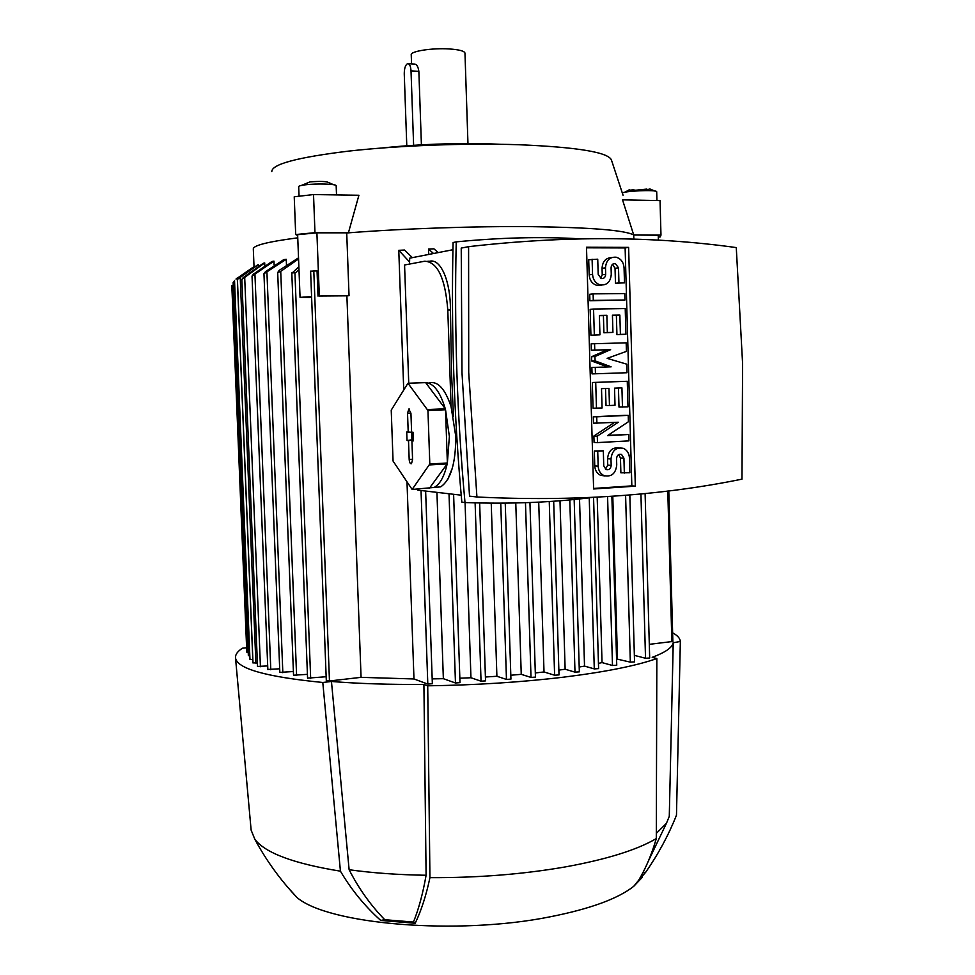 <?xml version="1.0" encoding="UTF-8"?>
<svg xmlns="http://www.w3.org/2000/svg" width="975" height="975" viewBox="0 0 975 975"><rect width="100%" height="100%" fill="white"/><g stroke="black" fill="none" stroke-linecap="round" stroke-linejoin="round"><path stroke-width="1.46" d="M500.455 144.288L491.303 143.922C453.887 142.898 417.446 144.251 381.981 147.981M464.977 53.211L464.965 53.052C464.319 51.005 459.103 49.627 449.329 48.957C432.193 47.799 410.061 51.273 411.243 54.844L411.56 63.923M408.464 63.753L414.07 64.058C416.52 63.948 418.117 66.361 418.86 71.321L421.407 144.812M413.619 145.275L411.023 70.919C410.67 65.959 409.5 63.558 407.526 63.704L407.318 63.777C405.295 65.24 404.272 68.628 404.259 73.929L406.782 145.738M623.074 195.305L611.532 160.302C609.095 152.405 578.199 147.201 518.846 144.727C465.636 142.972 397.776 145.555 348.112 151.174C297.253 157.414 271.818 164.214 271.806 171.576M633.848 239.143L633.726 235.012L622.525 199.851L660.038 200.594L660.977 235.121L633.506 234.877C624.585 230.21 590.826 227.48 532.204 226.663C475.885 226.09 403.236 228.54 348.416 232.842L314.974 232.672L313.523 194.561L294.231 196.779L295.693 234.548L297.668 235.523M654.761 191.039L649.874 188.967L646.912 189.832M632.092 190.478L629.094 189.82M258.351 264.676L237.413 279.398L257.461 264.993L258.351 264.676L258.387 265.785M264.712 262.933L241.849 279.447L243.323 277.473L263.299 263.262L264.712 262.933L264.81 265.334M273.963 261.142L252.025 276.071L253.512 274.072L272.001 261.483L273.963 261.142L274.109 264.932M286.26 259.301L263.957 273.756L265.444 271.696L283.713 259.642L286.26 259.301L286.467 264.578M297.753 237.827C267.516 241.788 252.708 245.554 253.317 249.137L254.024 266.699M248.223 652.409L246.894 652.068M233.244 285.248L231.916 285.431M249.832 655.968L248.454 655.627M234.548 280.983L233.232 282.506M252.866 659.551L250.063 659.271M253.512 266.967L235.999 279.057M257.388 663.012L253.11 662.878M267.698 665.937L257.632 666.425M279.679 668.789L267.954 669.447M293.39 671.531L279.947 672.372M668.789 490.9L672.86 641.453L649.301 644.341M311.622 297.509L300.056 297.375L297.631 234.707L316.899 232.818L348.416 232.842L358.91 195.256L313.523 194.561M346.722 232.976L349.038 295.693L346.893 295.827L361.067 677.345L329.465 680.977L326.442 680.599M425.636 491.047L432.352 683.731L427.806 684.072L413.973 678.966L361.067 677.345M413.973 678.966L407.014 482.406M403.735 389.89L398.775 250.319L404.503 250.039L412.376 257.644M459.993 682.634L455.471 682.987L443.357 678.685L432.181 678.88M443.357 678.685L436.934 492.363M428.72 254.451L428.537 249.027L433.912 248.832L438.202 252.598M292.378 272.793L298.874 266.723M326.15 676.735L307.698 678.125M298.972 269.429L295.583 272.683L291.939 272.951M300.056 297.375L311.586 296.571M346.893 295.827L319.312 296.022L349.038 295.693M316.899 232.818L319.312 296.022M318.008 296.12L317.046 270.879L310.757 271.172M633.726 235.012L658.247 235.231L658.381 240.203M479.651 502.99L485.538 680.879L481.041 681.196L470.949 677.747L459.847 678.21M470.949 677.747L465.063 502.564M505.245 503.149L510.937 679.112L506.464 679.429L496.897 676.272L485.416 677.003M496.897 676.272L491.229 503.161M535.446 677.101L531.009 677.43L521.247 674.334L510.815 675.236M521.247 674.334L515.775 502.978M559.016 674.907L554.617 675.224L544.013 671.97L535.312 672.945M544.013 671.97L538.712 502.125M574.165 499.468L579.345 671.848L574.994 672.141L565.134 669.228L558.87 670.105M565.134 669.228L559.991 500.736M593.556 497.347L598.601 668.618L594.287 668.899L584.525 666.096L579.211 667.022M584.525 666.096L579.528 498.92M611.873 496.287L616.748 665.218L612.483 665.486L602.038 662.598L598.443 663.378M602.038 662.598L597.188 497.165M634.542 661.867L630.338 662.147L616.566 658.954M617.467 658.686L612.788 496.226M307.418 674.347L293.67 675.212M298.569 258.948L280.727 271.367L277.692 272.573L279.167 270.368L298.533 257.839M409.585 261.995L398.775 250.319M433.522 253.512L428.537 249.027M645.109 493.533L649.679 658.003L645.523 658.259L634.359 655.358M461.212 495.178L417.836 490.145L417.739 489.097M408.744 383.212L404.564 264.993L424.722 261.215C437.568 261.909 445.258 278.18 447.793 310.038L451.072 406.599L455.739 436.203C455.849 462.93 450.852 479.81 440.737 486.842L412.133 489.462L429.804 464.003L427.952 410.499L407.964 383.236L391.231 410.134L393.059 461.065L412.133 489.462M409.524 264.067L409.695 258.168L452.924 249.722M427.842 261.215L429.756 261.215C440.883 258.412 450.657 281.678 450.438 310.001L451.523 373.12L453.485 416.276M452.424 467.915L447.793 479.347M433.729 487.61L440.737 486.842M427.952 410.499L445.538 409.756L449.378 436.52L447.367 462.991L429.804 464.003M429.609 464.917L447.172 463.905C444.356 476.251 440.127 484.039 434.497 487.244M425.234 382.651L408.257 383.236M408.391 383.224L425.661 382.639C433.668 383.187 440.2 391.913 445.283 408.805L427.696 409.549M428.525 383.09C437.385 380.421 444.905 388.257 451.072 406.599M429.341 488.353L447.172 463.905M447.367 462.991L445.538 409.756M445.283 408.805L425.661 382.639M407.538 413.254L408.83 409.037L410.938 413.303L411.608 432.205L413.107 432.266L413.412 440.871L411.913 440.798L412.571 459.664L411.487 463.673C410.243 464.003 409.476 462.577 409.171 459.408L408.513 440.627L407.026 440.542L406.721 432.023L408.208 432.071L407.538 413.254L410.938 413.12M408.208 432.071L413.12 432.388L411.657 432.339L411.925 439.786L413.376 439.859L408.513 440.627M406.721 432.023L411.657 432.339M407.026 440.542L411.925 439.786M411.913 440.798L413.4 440.529M411.608 432.205L413.12 432.315M465.002 502.552L461.845 502.162C453.972 416.483 451.059 329.94 453.095 242.519L456.239 241.873C454.204 329.648 457.117 416.544 465.002 502.552C510.742 504.16 553.312 502.442 592.69 497.396M580.222 238.838C541.661 236.547 500.333 237.559 456.239 241.873M461.992 372.718L469.523 496.141L476.921 496.994C572.435 501.674 660.794 495.727 741.975 479.152L742.597 363.687L736.271 247.589C653.689 236.035 564.464 235.731 468.597 246.663L461.224 248.101L461.992 372.718M468.597 246.663L468.719 372.462L476.921 496.994M593.617 488.975L586.499 247.236L628.619 247.382L635.322 486.172L593.617 488.975M628.777 434.509L628.948 440.895L597.468 442.589L597.285 436.142L618.284 422.236L593.507 423.199L593.312 416.776L624.756 415.326L628.229 415.362L628.412 421.748L607.535 435.618L628.777 434.509L608.01 435.301M597.468 442.589L594.067 442.443L593.885 436.032L614.445 422.419M591.362 350.269L591.167 343.822L626.182 342.822L626.425 351.378L607.157 358.349L626.791 364.199L627.023 372.73L592.057 373.9L591.862 367.465L611.13 366.832L595.079 360.86L591.679 361.018L591.557 356.716L607.193 349.854L591.362 350.269L594.762 350.074L594.567 343.602M607.632 366.941L591.679 361.018M589.912 300.751L589.717 294.279L593.117 293.877L624.792 293.56L624.975 299.995L589.912 300.751L593.3 300.373L593.117 293.877M601.453 285.114L596.822 285.346C592.191 283.847 589.643 280.349 589.144 274.853L588.705 259.728L597.736 259.192L598.187 274.353L601.283 278.57C603.939 278.777 605.402 277.363 605.67 274.316L605.487 267.832L602.05 268.332C602.501 261.519 605.67 257.936 611.569 257.583M600.685 278.375L602.233 274.792L602.05 268.332M605.487 267.832C606.121 260.374 609.68 256.827 616.151 257.205C620.917 258.631 623.549 262.153 624.061 267.784L624.487 282.823L615.469 283.298L615.042 268.296L612.556 264.298M625.938 334.267L620.405 334.388L619.856 315.083L612.434 315.205L612.934 332.402L607.352 332.524L606.852 315.303L599.381 315.425L599.942 334.839L590.923 335.217L590.155 309.38L593.556 309.026L625.219 308.563L625.938 334.267L616.931 334.644L616.383 315.413L612.446 315.473M612.934 332.402L603.915 332.78L603.415 315.62L599.381 315.693M622.464 407.087L621.928 387.879L614.53 388.16L615.018 405.271L609.46 405.515L608.961 388.367L601.502 388.659L602.075 407.989L593.068 408.208L592.312 382.492L627.266 381.274L627.997 406.855L619.003 407.075L618.455 388.013M609.46 405.515L606.023 405.503L605.524 388.501M604.939 475.946L600.563 475.325C597.005 473.545 595.067 470.413 594.762 465.928L594.323 450.986L603.318 450.84L603.757 465.818L606.097 469.597C609.058 470.23 610.752 468.817 611.179 465.367L610.996 458.969L607.559 458.762C608.363 450.864 612.178 447.232 619.015 447.878M605.487 469.255L607.742 465.148L607.559 458.762M610.996 458.969C612.008 450.487 616.139 446.952 623.403 448.354C627.096 450.097 629.107 453.265 629.436 457.884L629.85 472.741L620.88 472.826L620.453 458.006L618.711 454.569M586.523 247.821L625.121 247.942L631.837 485.879L593.604 488.438M596.907 423.272L596.712 416.825L593.312 416.776M596.712 416.825L628.229 415.362M597.285 436.142L593.885 436.032M595.079 360.86L594.945 356.545L610.63 349.659L607.193 349.854M610.63 349.659L594.762 350.074M594.945 356.545L591.557 356.716M595.457 373.791L595.262 367.331M624.975 299.995L593.3 300.373M624.487 282.823L618.942 282.86L618.516 267.808L615.371 263.579C612.763 263.408 611.337 264.822 611.081 267.82L611.264 274.292C610.582 281.921 606.913 285.468 600.234 284.907C595.603 283.396 593.044 279.886 592.544 274.377L592.105 259.192M618.942 282.86L615.469 283.298M619.856 315.083L616.383 315.413M620.405 334.388L616.931 334.644M599.942 334.839L590.923 335.217M594.323 334.973L593.556 309.026M606.852 315.303L603.415 315.62M607.352 332.524L603.915 332.78M596.468 408.232L595.713 382.407L592.312 382.492M595.713 382.407L627.266 381.274M624.341 473.082L623.927 458.201L621.526 454.399C618.613 453.826 616.956 455.24 616.553 458.64L616.736 465.026C615.664 473.692 611.41 477.202 603.976 475.593C600.405 473.801 598.467 470.657 598.163 466.16L597.724 451.157L594.323 450.986M597.724 451.157L603.318 450.84M628.619 247.382L625.121 247.942M635.322 486.172L631.837 485.879M239.302 468.524L238.071 438.482M246.614 647.778L242.373 648.217C237.632 651.337 235.341 654.481 235.487 657.625C236.535 668.545 265.627 676.833 322.786 682.476L331.451 681.476C358.971 683.694 389.781 684.669 423.906 684.401L427.72 685.815L429.938 877.658C426.173 895.44 421.249 910.65 415.192 923.276L413.449 922.057L384.747 919.705C370.707 905.348 358.837 888.688 349.123 869.724L331.451 681.476M673.25 642.257L670.958 743.133L673.177 642.781L680.343 641.44L676.479 815.173C668.667 834.905 658.43 853.905 645.743 872.186L638.662 880.242C645.755 868.457 651.629 854.563 656.297 838.573L656.845 658.539C636.443 665.754 605.426 671.958 563.769 677.138C521.345 682.22 475.995 685.108 427.72 685.815M656.845 658.539L652.202 657.345C665.364 652.397 672.36 647.546 673.177 642.781M672.628 632.787C677.515 635.493 680.087 638.381 680.343 641.44M656.297 838.585C636.955 849.956 606.584 859.414 565.147 866.946C522.893 874.283 477.823 877.853 429.938 877.658M423.906 684.401L426.099 875.257C398.105 874.831 372.438 872.991 349.123 869.724M670.958 743.133L669.277 816.368L666.437 823.314L656.321 833.381M426.099 875.257C422.882 893.6 418.665 909.2 413.449 922.057M642.245 877.415L633.713 886.336C617.918 898.755 590.058 908.907 550.156 916.805C457.202 935.573 327.844 924.312 296.985 897.5L287.503 886.982M645.743 872.186L642.891 872.71M415.192 923.276L380.713 920.437C364.735 906.092 351.317 889.675 340.433 871.175C293.767 863.606 265.237 852.979 254.853 839.304L251.136 830.127L235.511 657.893M340.433 871.175L322.786 682.476M384.747 919.705L380.713 920.437M658.296 237.108L660.246 236.937L660.977 235.121M299.057 196.219L298.691 186.639C298.703 185.969 300.934 185.36 305.346 184.811C316.558 183.373 336.619 183.983 336.168 185.725L336.18 185.786M301.421 185.433L310.001 181.898C320.178 181.106 326.393 181.326 328.673 182.557L333.596 184.726M622.464 193.245C621.733 191.027 657.138 189.455 656.699 191.734L656.699 191.831M632.117 191.234L632.068 189.698L635.663 190.235L646.888 189.089L646.937 190.588M643.049 189.93L643.061 190.625M635.663 190.235L635.688 190.954M314.974 232.672L295.693 234.548M411.023 70.919L418.86 71.321M237.278 277.875L252.793 659.551M240.203 276.998L255.877 663.171M244.688 277.18L260.435 666.729M254.938 274.194L270.794 669.764M266.931 272.232L282.835 672.701M667.79 491.022L671.86 641.757M294.925 272.683L310.672 678.478M313.792 270.892L329.465 680.977M625.597 495.276L630.338 662.147M607.583 496.567L612.483 665.486M589.229 497.823L594.287 668.899M569.79 499.883L574.994 672.141M549.254 501.516L554.617 675.224M525.476 502.698L531.009 677.43M500.748 503.173L506.464 679.429M449.012 493.764L455.471 682.987M475.117 502.881L481.041 681.196M280.727 271.367L296.595 675.565M421.029 490.51L427.806 684.072M640.928 493.935L645.523 658.259M450.438 310.001L447.793 310.038M409.171 459.408L412.559 459.237M605.67 274.316L602.233 274.792M592.544 274.377L589.144 274.853M618.516 267.808L615.042 268.296M611.179 465.367L607.742 465.148M598.163 466.16L594.762 465.928M623.927 458.201L620.453 458.006M464.965 53.052L467.963 143.557M629.131 189.918L624.609 192.307M231.818 285.407L246.797 652.165M233.135 282.543L248.357 655.724M234.524 280.434L249.966 659.38M237.413 279.398L253 662.988M241.849 279.447L257.522 666.534M252.025 276.083L267.845 669.557M263.957 273.756L279.837 672.506M629.826 494.922L634.542 661.891M553.678 501.211L559.016 674.919M529.937 502.527L535.446 677.125M291.805 272.902L307.576 678.259M277.692 272.61L293.548 675.346M310.611 271.123L326.308 680.733M453.607 494.288L459.993 682.658M409.439 409.086L408.83 409.037M600.234 284.907L596.822 285.346M615.371 263.579L613.117 263.908M603.976 475.593L600.563 475.325M621.526 454.399L619.393 454.289M648.229 861.376L666.437 823.314M633.713 886.336L638.662 880.242M254.853 839.304C266.285 860.511 280.325 879.913 296.985 897.5M336.521 194.915L336.168 185.725M656.943 200.533L656.699 191.734"/></g></svg>
